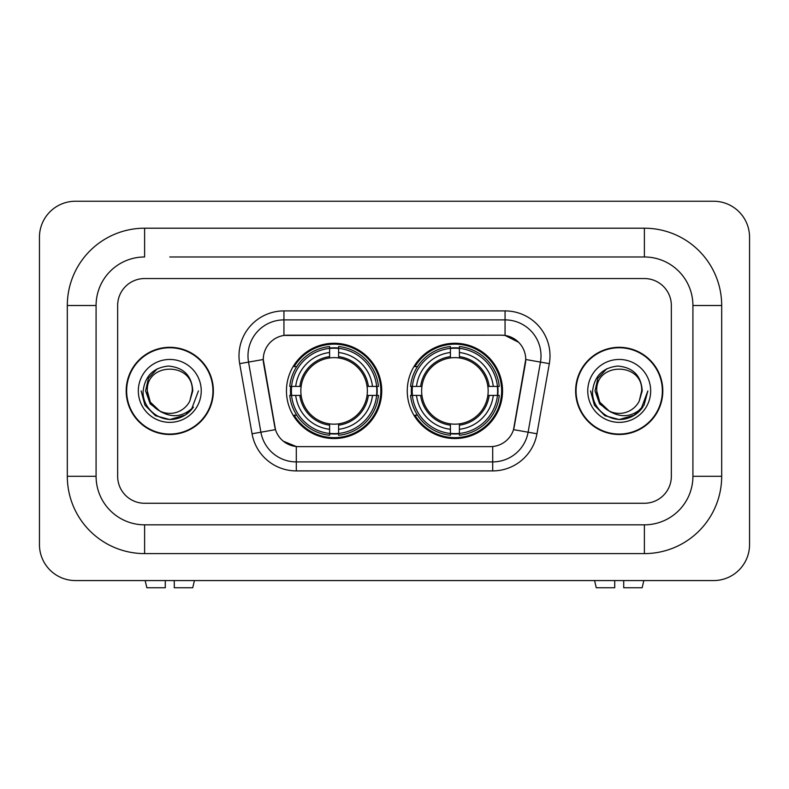 <?xml version="1.0" encoding="UTF-8"?>
<svg xmlns="http://www.w3.org/2000/svg" width="789" height="789" viewBox="0 0 789 789"><rect width="100%" height="100%" fill="white"/><g stroke="black" fill="none" stroke-linecap="round" stroke-linejoin="round"><path stroke-width="1.18" d="M407.262 390.9A47.636 47.636 0 0 0 454.908 438.546A47.636 47.636 0 0 0 502.544 390.9A47.636 47.636 0 0 0 454.908 343.264A47.636 47.636 0 0 0 407.262 390.9M286.456 390.9A47.636 47.636 0 0 0 334.092 438.546A47.636 47.636 0 0 0 381.738 390.9A47.636 47.636 0 0 0 334.092 343.264A47.636 47.636 0 0 0 286.456 390.9M263.27 359.449A24.272 24.272 0 0 0 263.634 363.66L274.73 426.583A24.272 24.272 0 0 0 298.627 446.633L490.373 446.633A24.272 24.272 0 0 0 514.27 426.583L525.366 363.66A24.272 24.272 0 0 0 501.469 335.177L287.531 335.177A24.272 24.272 0 0 0 263.27 359.449L263.536 355.849M290.737 395.397A43.592 43.592 0 0 1 290.737 386.413M411.542 395.397A43.592 43.592 0 0 1 411.542 386.413M126.191 390.9A43.592 43.592 0 0 0 169.783 434.502A43.592 43.592 0 0 0 213.375 390.9A43.592 43.592 0 0 0 169.783 347.308A43.592 43.592 0 0 0 126.191 390.9M575.625 390.9A43.592 43.592 0 0 0 619.217 434.502A43.592 43.592 0 0 0 662.809 390.9A43.592 43.592 0 0 0 619.217 347.308A43.592 43.592 0 0 0 575.625 390.9M283.941 310.905L505.059 310.905A44.943 44.943 0 0 1 549.322 363.65L536.954 433.763A44.943 44.943 0 0 1 492.701 470.905L296.299 470.905A44.943 44.943 0 0 1 252.046 433.763L239.678 363.65A44.943 44.943 0 0 1 283.941 310.905L283.941 319.89L505.059 319.89A35.959 35.959 0 0 1 540.465 362.092L528.107 432.204A35.959 35.959 0 0 1 492.701 461.91L296.299 461.91A35.959 35.959 0 0 1 260.893 432.204L248.535 362.092A35.959 35.959 0 0 1 283.941 319.89L283.941 335.443L501.469 335.177L505.059 335.443L518.62 342.278M490.373 446.633L298.627 446.633M296.299 470.905L296.299 446.525L283.35 441.219M540.465 362.092L525.73 359.498L513.521 429.63L528.107 432.204L540.465 362.092L549.322 363.65M252.046 433.763L275.479 429.63L263.27 359.498L248.535 362.092A35.959 35.959 0 0 1 247.983 355.849M514.27 426.583L514.122 427.342M274.878 427.342L274.73 426.583M671.35 305.511A26.964 26.964 0 0 0 644.386 278.547L144.614 278.547A26.964 26.964 0 0 0 117.65 305.511L117.65 476.3A26.964 26.964 0 0 0 144.614 503.264L644.386 503.264A26.964 26.964 0 0 0 671.35 476.3L671.35 305.511A26.964 26.964 0 0 0 644.386 278.547L144.614 278.547A26.964 26.964 0 0 0 117.65 305.511L117.65 476.3A26.964 26.964 0 0 0 144.614 503.264L644.386 503.264A26.964 26.964 0 0 0 671.35 476.3L671.35 305.511M212.931 390.9A43.148 43.148 0 0 0 169.783 347.762A43.148 43.148 0 0 0 126.644 390.9A43.148 43.148 0 0 0 169.783 434.049A43.148 43.148 0 0 0 212.931 390.9M198.433 390.9L191.352 409.757L187.348 413.544M161.36 412.124L150.216 403.929L145.59 390.9L148.45 378.227L157.327 368.749M159.388 410.822L150.324 402.143L147.316 390.9C145.935 361.914 193.63 361.914 192.26 390.9L189.794 401.128L192.802 390.9C191.776 375.663 183.62 367.378 168.343 366.057C153.421 367.684 145.018 375.968 143.154 390.9C141.981 407.578 158.441 421.868 174.763 419.117C182.614 417.608 188.837 413.594 193.433 407.075C183.068 417.036 171.815 418.348 159.703 410.99L150.324 402.143L147.316 390.9C145.935 361.914 193.63 361.914 192.26 390.9L189.794 401.128A22.467 22.467 0 0 1 159.703 410.99L150.324 402.143L147.316 390.9C145.935 361.914 193.63 361.914 192.26 390.9L189.794 401.128M159.703 410.99C151.843 406.651 147.711 399.954 147.316 390.9C145.935 361.914 193.63 361.914 192.26 390.9M138.322 390.9A31.461 31.461 0 0 0 169.783 422.362A31.461 31.461 0 0 0 201.244 390.9A31.461 31.461 0 0 0 169.783 359.449A31.461 31.461 0 0 0 138.322 390.9M193.433 407.075L185.385 414.935M185.198 415.053L174.763 419.117L185.257 415.024L174.763 419.117L185.257 415.024L169.783 419.551L155.463 415.714L144.969 405.23L141.132 390.9M165.286 580.566L165.286 587.756L146.853 587.756L145.146 580.566L146.853 587.756M192.723 587.756L194.429 580.566L192.723 587.756L174.28 587.756L174.28 580.566M662.356 390.9A43.148 43.148 0 0 0 619.217 347.762A43.148 43.148 0 0 0 576.069 390.9A43.148 43.148 0 0 0 619.217 434.049A43.148 43.148 0 0 0 662.356 390.9M634.622 415.053L619.217 419.551L604.887 415.714L594.403 405.23L590.566 390.9L594.403 405.23L604.887 415.714L619.217 419.551L633.537 415.714L644.031 405.23L647.868 390.9L640.786 409.757L636.772 413.544M610.785 412.124L599.64 403.929L595.024 390.9L597.884 378.227L606.761 368.749M609.128 410.99C601.267 406.651 597.145 399.954 596.74 390.9C595.37 361.914 643.065 361.914 641.684 390.9L639.228 401.128A22.467 22.467 0 0 1 609.128 410.99L599.758 402.143L596.74 390.9L599.758 402.143L608.822 410.822L599.758 402.143L596.74 390.9C595.37 361.914 643.065 361.914 641.684 390.9L639.228 401.128L642.226 390.9C641.21 375.663 633.054 367.378 617.767 366.057C602.845 367.684 594.452 375.968 592.588 390.9C591.415 407.578 607.875 421.868 624.198 419.117C632.048 417.608 638.271 413.594 642.867 407.075C632.492 417.036 621.249 418.348 609.128 410.99L609.009 410.931M641.684 390.9C643.065 361.914 595.37 361.914 596.74 390.9C595.37 361.914 643.065 361.914 641.684 390.9L639.228 401.128M587.756 390.9A31.461 31.461 0 0 0 619.217 422.362A31.461 31.461 0 0 0 650.678 390.9A31.461 31.461 0 0 0 619.217 359.449A31.461 31.461 0 0 0 587.756 390.9M642.867 407.075L634.82 414.935M647.868 390.9L644.031 405.23L633.537 415.714L619.217 419.551L604.887 415.714L594.403 405.23L590.566 390.9L594.403 405.23L604.887 415.714L619.217 419.551L633.537 415.714L644.031 405.23L647.868 390.9L644.031 405.23L633.537 415.714L619.217 419.551L604.887 415.714L594.403 405.23L590.566 390.9M338.589 433.457L338.589 435.262A44.588 44.588 0 0 0 378.454 395.397L376.649 395.397A42.784 42.784 0 0 1 338.589 433.457L338.589 429.295A38.651 38.651 0 0 0 372.487 395.397L367.053 395.397A33.256 33.256 0 0 0 338.589 357.95L338.589 348.353A42.784 42.784 0 0 1 376.649 386.413L378.454 386.413A44.588 44.588 0 0 0 338.589 346.549L338.589 348.353M291.545 395.397L289.741 395.397A44.588 44.588 0 0 0 329.605 435.262L329.605 433.457A42.784 42.784 0 0 1 291.545 395.397L295.707 395.397A38.651 38.651 0 0 0 329.605 429.295L329.605 423.861A33.256 33.256 0 0 0 367.053 395.397L368.374 395.397A34.578 34.578 0 0 1 338.589 425.182L338.589 429.295M329.605 348.353L329.605 346.549A44.588 44.588 0 0 0 289.741 386.413L291.545 386.413A42.784 42.784 0 0 1 329.605 348.353L329.605 352.515A38.651 38.651 0 0 0 295.707 386.413L301.142 386.413A33.256 33.256 0 0 0 329.605 423.861L329.605 425.182A34.578 34.578 0 0 1 299.82 395.397L295.707 395.397M291.634 395.397A42.695 42.695 0 0 1 291.634 386.413M338.589 348.442A42.695 42.695 0 0 0 329.605 348.442M376.56 386.413A42.695 42.695 0 0 1 376.56 395.397M376.649 386.413L372.487 386.413A38.651 38.651 0 0 0 338.589 352.515M372.487 395.397L376.649 395.397M329.605 429.295L329.605 433.457M367.053 386.413L372.487 386.413M338.589 423.91L338.589 425.182M329.605 423.861A33.256 33.256 0 0 1 301.142 395.397L299.82 395.397M338.589 433.368A42.695 42.695 0 0 1 329.605 433.368M295.707 386.413L291.545 386.413M329.605 357.89L329.605 352.515M338.589 357.95A33.256 33.256 0 0 0 301.142 386.413L299.82 386.413A34.578 34.578 0 0 1 329.605 356.628M338.589 357.9L338.589 356.628A34.578 34.578 0 0 1 368.374 386.413M296.694 366.638L294.149 366.638A46.738 46.738 0 0 1 380.84 390.9A46.738 46.738 0 0 1 294.149 415.172L296.694 415.172M459.395 433.457L459.395 435.262A44.588 44.588 0 0 0 499.259 395.397L497.455 395.397A42.784 42.784 0 0 1 459.395 433.457L459.395 429.295A38.651 38.651 0 0 0 493.293 395.397L487.858 395.397A33.256 33.256 0 0 0 459.395 357.95L459.395 348.353A42.784 42.784 0 0 1 497.455 386.413L499.259 386.413A44.588 44.588 0 0 0 459.395 346.549L459.395 348.353M412.351 395.397L410.546 395.397A44.588 44.588 0 0 0 450.411 435.262L450.411 433.457A42.784 42.784 0 0 1 412.351 395.397L416.513 395.397A38.651 38.651 0 0 0 450.411 429.295L450.411 423.861A33.256 33.256 0 0 0 487.858 395.397L489.18 395.397A34.578 34.578 0 0 1 459.395 425.182L459.395 429.295M450.411 348.353L450.411 346.549A44.588 44.588 0 0 0 410.546 386.413L412.351 386.413A42.784 42.784 0 0 1 450.411 348.353L450.411 352.515A38.651 38.651 0 0 0 416.513 386.413L421.947 386.413A33.256 33.256 0 0 0 450.411 423.861L450.411 425.182A34.578 34.578 0 0 1 420.626 395.397L416.513 395.397M412.44 395.397A42.695 42.695 0 0 1 412.44 386.413M459.395 348.442A42.695 42.695 0 0 0 450.411 348.442M497.366 386.413A42.695 42.695 0 0 1 497.366 395.397M497.455 386.413L493.293 386.413A38.651 38.651 0 0 0 459.395 352.515M493.293 395.397L497.455 395.397M450.411 429.295L450.411 433.457M487.858 386.413L493.293 386.413M459.395 423.91L459.395 425.182M450.411 423.861A33.256 33.256 0 0 1 421.947 395.397L420.626 395.397M459.395 433.368A42.695 42.695 0 0 1 450.411 433.368M416.513 386.413L412.351 386.413M450.411 357.89L450.411 352.515M459.395 357.95A33.256 33.256 0 0 0 421.947 386.413L420.626 386.413A34.578 34.578 0 0 1 450.411 356.628M459.395 357.9L459.395 356.628A34.578 34.578 0 0 1 489.18 386.413M417.509 366.638L414.955 366.638A46.738 46.738 0 0 1 501.646 390.9A46.738 46.738 0 0 1 414.955 415.172L417.509 415.172M614.72 580.566L614.72 587.756L596.277 587.756L594.571 580.566L596.277 587.756M642.147 587.756L643.854 580.566L642.147 587.756L623.714 587.756L623.714 580.566M169.783 256.977L644.386 256.977L169.783 256.977M721.688 305.511L692.92 305.511L692.92 476.3L692.92 305.511A48.543 48.543 0 0 0 644.386 256.977L644.386 228.208L144.614 228.208A77.302 77.302 0 0 0 67.312 305.511L67.312 476.3A77.302 77.302 0 0 0 144.614 553.602L644.386 553.602A77.302 77.302 0 0 0 721.688 476.3L721.688 305.511A77.302 77.302 0 0 0 644.386 228.208M644.386 553.602L644.386 524.833L144.614 524.833L644.386 524.833A48.543 48.543 0 0 0 692.92 476.3L721.688 476.3M67.312 476.3L96.08 476.3L96.08 305.511L96.08 476.3A48.543 48.543 0 0 0 144.614 524.833L144.614 553.602M144.614 228.208L144.614 256.977A48.543 48.543 0 0 0 96.08 305.511L67.312 305.511M749.55 237.203A35.959 35.959 0 0 0 713.591 201.244L75.409 201.244A35.959 35.959 0 0 0 39.45 237.203L39.45 544.607A35.959 35.959 0 0 0 75.409 580.566L713.591 580.566A35.959 35.959 0 0 0 749.55 544.607L749.55 237.203M505.059 310.905L505.059 335.443M492.701 446.525L492.701 470.905M239.678 363.65L248.535 362.092M528.107 432.204L536.954 433.763M338.589 423.861A33.256 33.256 0 0 0 367.053 395.397M329.605 433.763A43.099 43.099 0 0 0 338.589 433.763M376.955 395.397A43.099 43.099 0 0 0 376.955 386.413M338.589 348.038A43.099 43.099 0 0 0 329.605 348.038M459.395 423.861A33.256 33.256 0 0 0 487.858 395.397M450.411 433.763A43.099 43.099 0 0 0 459.395 433.763M497.77 395.397A43.099 43.099 0 0 0 497.77 386.413M459.395 348.038A43.099 43.099 0 0 0 450.411 348.038"/></g></svg>
